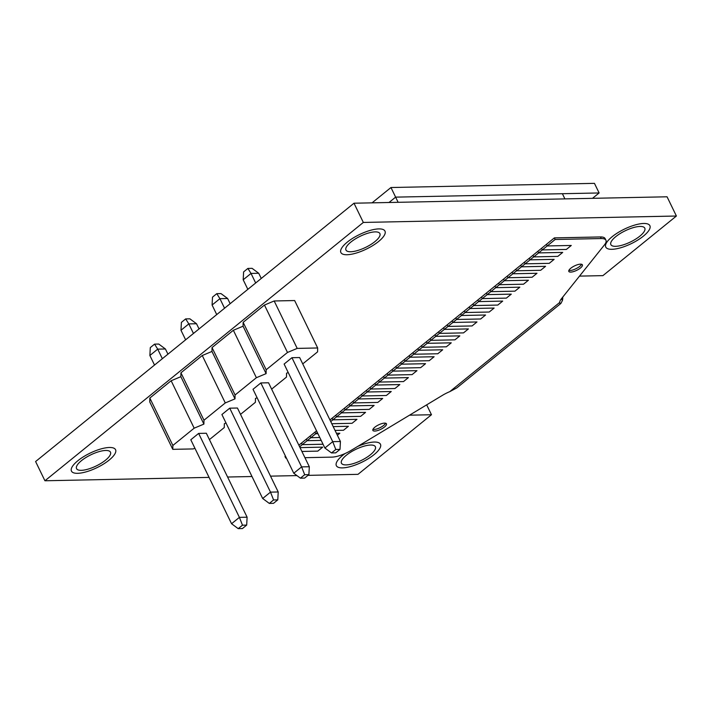 <?xml version="1.0" encoding="UTF-8"?>
<svg xmlns="http://www.w3.org/2000/svg" width="712" height="712" viewBox="0 0 712 712"><rect width="100%" height="100%" fill="white"/><g stroke="black" fill="none" stroke-linecap="round" stroke-linejoin="round"><path stroke-width="1.07" d="M194.901 448.231L193.246 448.925L172.785 449.343L149.751 401.915L149.832 398.044L172.865 445.463L194.171 428.179L171.147 380.751L180.857 376.684L180.937 372.803L202.252 355.519L211.962 351.443L212.042 347.572L233.358 330.279L243.068 326.203L243.148 322.331L264.464 305.048L274.173 300.971L294.643 300.553L317.668 347.972L297.198 348.399L274.173 300.971M149.832 398.044L171.147 380.751M212.042 347.572L235.076 394.991L256.382 377.707L233.358 330.279M235.076 394.991L234.996 398.871L225.277 402.939L203.97 420.231L180.937 372.803M225.277 402.939L202.252 355.519M288.218 372.518L286.562 373.213L286.482 377.084L271.637 389.135M257.112 397.759L255.457 398.444L255.377 402.325L240.531 414.366M317.668 347.972L317.588 351.853L302.742 363.894M297.198 348.399L287.488 352.467L266.181 369.759L243.148 322.331M287.488 352.467L264.464 305.048M226.007 422.99L224.351 423.685L224.271 427.556L209.426 439.607M266.181 369.759L266.101 373.631L256.382 377.707M203.97 420.231L203.89 424.103L194.171 428.179M172.865 445.463L172.785 449.343M234.996 398.871L211.962 351.443M266.101 373.631L243.068 326.203M203.89 424.103L180.857 376.684M335.797 449.477L331.525 452.939L335.726 452.859L339.998 449.388L335.797 449.477L332.718 441.654L324.877 448.017L284.115 364.063L291.947 357.7L299.654 357.549L340.425 441.502L332.718 441.654L291.947 357.7M339.998 449.388L340.425 441.502M324.877 448.017L331.525 452.939M261.26 278.463L258.732 273.266L251.025 273.426L255.67 282.993M243.192 279.789L243.611 271.895L247.883 268.433L251.025 273.426L243.192 279.789L247.838 289.348M247.883 268.433L252.084 268.344L258.732 273.266M230.154 303.695L227.626 298.506L219.919 298.666L224.565 308.225M212.087 305.021L212.505 297.135L216.777 293.664L219.919 298.666L212.087 305.021L216.733 314.588M216.777 293.664L220.978 293.584L227.626 298.506M199.049 328.935L196.521 323.746L188.814 323.898L193.459 333.465M180.982 330.261L181.4 322.367L185.672 318.905L188.814 323.898L180.982 330.261L185.627 339.82M185.672 318.905L189.873 318.816L196.521 323.746M167.943 354.167L165.415 348.978L157.708 349.138L162.354 358.697M149.876 355.493L150.294 347.607L154.566 344.136L157.708 349.138L149.876 355.493L154.522 365.06M154.566 344.136L158.767 344.056L165.415 348.978M304.692 474.717L300.42 478.179L304.62 478.09L308.892 474.628L304.692 474.717L301.612 466.894L293.771 473.249L253.009 389.295L260.841 382.94L268.549 382.78L309.32 466.734L301.612 466.894L260.841 382.94M308.892 474.628L309.32 466.734M293.771 473.249L300.42 478.179M273.586 499.949L269.314 503.42L273.515 503.331L277.787 499.86L273.586 499.949L270.507 492.134L262.666 498.489L221.904 414.535L229.736 408.172L237.443 408.02L278.214 491.974L270.507 492.134L229.736 408.172M277.787 499.86L278.214 491.974M262.666 498.489L269.314 503.42M242.481 525.189L238.208 528.651L242.409 528.562L246.681 525.1L242.481 525.189L239.401 517.366L231.56 523.729L190.798 439.767L198.63 433.412L206.338 433.252L247.108 517.206L239.401 517.366L198.63 433.412M246.681 525.1L247.108 517.206M231.56 523.729L238.208 528.651M350.882 242.062A18.85 6.186 -25.9 0 1 368.3 233.1A18.85 6.186 -25.9 0 1 379.888 233.581A18.85 6.186 -25.9 0 1 374.966 241.573A18.85 6.186 -25.9 0 1 357.558 250.535A18.85 6.186 -25.9 0 1 345.97 250.054A18.85 6.186 -25.9 0 1 350.882 242.062M378.579 241.502A24.511 8.037 -25.9 0 1 355.947 253.152A24.511 8.037 -25.9 0 1 340.879 252.529A24.511 8.037 -25.9 0 1 347.269 242.142A24.511 8.037 -25.9 0 1 369.911 230.483A24.511 8.037 -25.9 0 1 384.978 231.115A24.511 8.037 -25.9 0 1 378.579 241.502A24.511 8.037 -25.9 0 1 355.947 253.152A24.511 8.037 -25.9 0 1 340.879 252.529A24.511 8.037 -25.9 0 1 347.269 242.142A24.511 8.037 -25.9 0 1 369.911 230.483A24.511 8.037 -25.9 0 1 384.978 231.115A24.511 8.037 -25.9 0 1 378.579 241.502M346.37 455.217A18.85 6.186 -25.9 0 1 363.779 446.246A18.85 6.186 -25.9 0 1 375.366 446.736A18.85 6.186 -25.9 0 1 370.454 454.719A18.85 6.186 -25.9 0 1 353.036 463.69A18.85 6.186 -25.9 0 1 341.448 463.201A18.85 6.186 -25.9 0 1 346.37 455.217M374.058 454.648A24.511 8.037 -25.9 0 1 351.425 466.298A24.511 8.037 -25.9 0 1 336.358 465.675A24.511 8.037 -25.9 0 1 342.757 455.288A24.511 8.037 -25.9 0 1 345.017 453.571A24.511 8.037 -25.9 0 0 342.757 455.288A24.511 8.037 -25.9 0 0 336.358 465.675A24.511 8.037 -25.9 0 0 351.425 466.298A24.511 8.037 -25.9 0 0 374.058 454.648A24.511 8.037 -25.9 0 0 380.457 444.261A24.511 8.037 -25.9 0 1 374.058 454.648M357.602 446.486A24.511 8.037 -25.9 0 1 380.457 444.261A24.511 8.037 -25.9 0 0 357.602 446.486M615.782 236.633A18.85 6.186 -25.9 0 1 633.191 227.662A18.85 6.186 -25.9 0 1 644.787 228.152A18.85 6.186 -25.9 0 1 639.865 236.135A18.85 6.186 -25.9 0 1 622.457 245.106A18.85 6.186 -25.9 0 1 610.869 244.617A18.85 6.186 -25.9 0 1 615.782 236.633M643.479 236.064A24.511 8.037 -25.9 0 1 620.846 247.723A24.511 8.037 -25.9 0 1 605.779 247.091A24.511 8.037 -25.9 0 1 612.169 236.704A24.511 8.037 -25.9 0 1 634.801 225.054A24.511 8.037 -25.9 0 1 649.878 225.677A24.511 8.037 -25.9 0 1 643.479 236.064A24.511 8.037 -25.9 0 1 620.846 247.723A24.511 8.037 -25.9 0 1 605.779 247.091A24.511 8.037 -25.9 0 1 612.169 236.704A24.511 8.037 -25.9 0 1 634.801 225.054A24.511 8.037 -25.9 0 1 649.878 225.677A24.511 8.037 -25.9 0 1 643.479 236.064M81.471 460.646A18.85 6.186 -25.9 0 1 98.879 451.684A18.85 6.186 -25.9 0 1 110.467 452.165A18.85 6.186 -25.9 0 1 105.554 460.157A18.85 6.186 -25.9 0 1 88.137 469.119A18.85 6.186 -25.9 0 1 76.549 468.638A18.85 6.186 -25.9 0 1 81.471 460.646M109.167 460.077A24.511 8.037 -25.9 0 1 86.535 471.736A24.511 8.037 -25.9 0 1 71.458 471.104A24.511 8.037 -25.9 0 1 77.857 460.726A24.511 8.037 -25.9 0 1 100.49 449.067A24.511 8.037 -25.9 0 1 115.558 449.699A24.511 8.037 -25.9 0 1 109.167 460.077A24.511 8.037 -25.9 0 1 86.535 471.736A24.511 8.037 -25.9 0 1 71.458 471.104A24.511 8.037 -25.9 0 1 77.857 460.726A24.511 8.037 -25.9 0 1 100.49 449.067A24.511 8.037 -25.9 0 1 115.558 449.699A24.511 8.037 -25.9 0 1 109.167 460.077M426.675 404.843L431.472 414.731L358.002 474.343L307.976 475.367M209.07 477.396L44.936 480.769L35.6 461.536L353.998 203.214L667.064 196.797L676.4 216.021L602.922 275.633L579.506 276.114M409.525 415.185L431.472 414.731M44.936 480.769L363.334 222.438L676.4 216.021M296.94 475.598L270.524 476.141M252.003 476.515L227.591 477.022M353.998 203.214L363.334 222.438M372.073 202.84L390.959 187.523L395.623 197.135L389.019 202.493L395.623 197.135L398.142 202.306M390.959 187.523L594.449 183.349L599.121 192.961L395.623 197.135L562.391 193.717L564.901 198.888M580.422 268.032A7.538 2.474 154.1 0 0 582.398 264.837A7.538 2.474 154.1 0 0 577.761 264.642A7.538 2.474 154.1 0 0 570.793 268.228A7.538 2.474 154.1 0 0 568.826 271.423A7.538 2.474 154.1 0 0 573.463 271.61A7.538 2.474 154.1 0 0 580.422 268.032M568.888 270.4A7.538 2.474 154.1 0 0 579.648 266.43A7.538 2.474 154.1 0 0 581.553 264.25M384.489 426.995A7.538 2.474 154.1 0 0 386.456 423.8A7.538 2.474 154.1 0 0 381.819 423.613A7.538 2.474 154.1 0 0 374.85 427.191A7.538 2.474 154.1 0 0 372.883 430.395A7.538 2.474 154.1 0 0 377.52 430.582A7.538 2.474 154.1 0 0 384.489 426.995M372.954 429.372A7.538 2.474 154.1 0 0 383.706 425.393A7.538 2.474 154.1 0 0 385.61 423.222M562.738 297.118A18.85 10.333 -129.1 0 1 562.4 300.544L560.896 303.437L559.863 303.303L559.703 302.458A18.85 6.186 -25.9 0 1 561.368 298.826L604.479 244.857A18.85 6.186 154.1 0 0 605.93 240.247A18.85 6.186 154.1 0 0 601.222 238.547L555.155 239.49L554.372 237.888L600.438 236.945A18.85 6.186 -25.9 0 1 605.156 238.645L605.93 240.247M304.923 457.683L331.801 457.131A18.85 6.186 154.1 0 0 351.176 450.358L442.33 395.409A18.85 6.186 -25.9 0 1 449.762 391.653L456.766 387.915M298.862 445.196L301.496 443.06L302.271 444.662L323.043 444.235L302.271 444.662L299.636 446.798M306.391 439.09L310.067 436.109L310.841 437.711L319.786 437.524L310.841 437.711L302.271 444.662L301.496 443.06L306.391 439.09L307.166 440.692L321.183 440.399L307.166 440.692L306.391 439.09M317.321 432.451L315.745 433.733L317.926 433.688L315.745 433.733L314.962 432.131L315.745 433.733L310.841 437.711L310.067 436.109L316.546 430.849M329.968 419.964L335.779 415.238L336.562 416.84L360.637 416.351L365.541 412.373L341.457 412.871L345.133 409.889L369.217 409.391L374.112 405.422L350.028 405.911L353.704 402.93L377.787 402.44L382.682 398.462L358.599 398.96L362.274 395.979L386.358 395.489L391.253 391.511L367.178 392L370.845 389.028L394.929 388.53L399.832 384.56L375.749 385.05L379.425 382.068L403.499 381.579L408.403 377.6L384.32 378.099L387.995 375.117L412.079 374.619L416.974 370.649L392.89 371.139L396.566 368.157L420.65 367.668L425.545 363.69L401.461 364.188L405.137 361.207L429.22 360.708L434.115 356.739L410.041 357.228L413.708 354.247L437.791 353.757L442.695 349.779L418.612 350.277L422.287 347.296L446.362 346.797L451.266 342.828L427.182 343.317L430.858 340.336L454.941 339.847L459.836 335.868L435.753 336.367L439.429 333.385L463.512 332.887L468.407 328.917L444.324 329.407L447.999 326.434L472.083 325.936L476.978 321.957L452.894 322.456L456.57 319.474L480.653 318.985L485.548 315.007L461.474 315.505L465.141 312.524L489.224 312.025L494.128 308.056L470.045 308.545L473.72 305.564L497.795 305.074L502.699 301.096L478.615 301.594L482.291 298.613L506.374 298.114L511.269 294.145L487.186 294.635L490.862 291.653L514.945 291.163L519.84 287.185L495.757 287.684L499.432 284.702L523.516 284.204L528.411 280.234L504.336 280.724L508.003 277.742L532.087 277.253L536.99 273.274L512.907 273.773L516.583 270.791L540.657 270.293L545.561 266.324L521.478 266.813L525.153 263.832L549.237 263.342L554.132 259.364L530.048 259.862L533.724 256.881L557.808 256.391L562.702 252.413L538.619 252.902L542.295 249.93L566.378 249.431L571.273 245.462L547.199 245.952L555.155 239.49M330.742 421.566L332.887 419.822L356.97 419.332L352.066 423.302L331.792 423.72L352.066 423.302L356.97 419.332L332.887 419.822L332.103 418.22L332.887 419.822L336.562 416.84L360.637 416.351L365.541 412.373L341.457 412.871L336.562 416.84L335.779 415.238L344.35 408.288L345.133 409.889L369.217 409.391L374.112 405.422L350.028 405.911L345.133 409.889L344.35 408.288L352.93 401.328L353.704 402.93L377.787 402.44L382.682 398.462L358.599 398.96L353.704 402.93L352.93 401.328L361.5 394.377L362.274 395.979L386.358 395.489L391.253 391.511L367.178 392L362.274 395.979L361.5 394.377L366.395 390.399L370.071 387.426L370.845 389.028L394.929 388.53L399.832 384.56L375.749 385.05L370.845 389.028L370.071 387.426L378.642 380.466L379.425 382.068L403.499 381.579L408.403 377.6L384.32 378.099L379.425 382.068L378.642 380.466L387.212 373.515L387.995 375.117L412.079 374.619L416.974 370.649L392.89 371.139L387.995 375.117L387.212 373.515L395.792 366.555L396.566 368.157L420.65 367.668L425.545 363.69L401.461 364.188L396.566 368.157L395.792 366.555L404.363 359.605L405.137 361.207L429.22 360.708L434.115 356.739L410.041 357.228L405.137 361.207L404.363 359.605L412.933 352.645L413.708 354.247L437.791 353.757L442.695 349.779L418.612 350.277L413.708 354.247L412.933 352.645L421.504 345.694L422.287 347.296L446.362 346.797L451.266 342.828L427.182 343.317L422.287 347.296L421.504 345.694L430.075 338.734L430.858 340.336L454.941 339.847L459.836 335.868L435.753 336.367L430.858 340.336L430.075 338.734L438.645 331.783L439.429 333.385L463.512 332.887L468.407 328.917L444.324 329.407L439.429 333.385L438.645 331.783L447.225 324.823L447.999 326.434L472.083 325.936L476.978 321.957L452.894 322.456L447.999 326.434L447.225 324.823L455.796 317.872L456.57 319.474L480.653 318.985L485.548 315.007L461.474 315.505L456.57 319.474L455.796 317.872L464.366 310.922L465.141 312.524L489.224 312.025L494.128 308.056L470.045 308.545L465.141 312.524L464.366 310.922L472.937 303.962L473.72 305.564L497.795 305.074L502.699 301.096L478.615 301.594L473.72 305.564L472.937 303.962L481.508 297.011L482.291 298.613L506.374 298.114L511.269 294.145L487.186 294.635L482.291 298.613L481.508 297.011L490.087 290.051L490.862 291.653L514.945 291.163L519.84 287.185L495.757 287.684L490.862 291.653L490.087 290.051L498.658 283.1L499.432 284.702L523.516 284.204L528.411 280.234L504.336 280.724L499.432 284.702L498.658 283.1L507.229 276.14L508.003 277.742L532.087 277.253L536.99 273.274L512.907 273.773L508.003 277.742L507.229 276.14L515.799 269.189L516.583 270.791L540.657 270.293L545.561 266.324L521.478 266.813L516.583 270.791L515.799 269.189L524.37 262.23L525.153 263.832L549.237 263.342L554.132 259.364L530.048 259.862L525.153 263.832L524.37 262.23L532.95 255.279L533.724 256.881L557.808 256.391L562.702 252.413L538.619 252.902L533.724 256.881L532.95 255.279L541.521 248.328L542.295 249.93L566.378 249.431L571.273 245.462L547.199 245.952L542.295 249.93L541.521 248.328L554.372 237.888M340.683 411.269L341.457 412.871L340.683 411.269M349.254 404.309L350.028 405.911L349.254 404.309M357.825 397.358L358.599 398.96L357.825 397.358M366.395 390.399L367.178 392L366.395 390.399M374.966 383.448L375.749 385.05L374.966 383.448M383.546 376.497L384.32 378.099L383.546 376.497M392.116 369.537L392.89 371.139L392.116 369.537M400.687 362.586L401.461 364.188L400.687 362.586M409.258 355.626L410.041 357.228L409.258 355.626M417.828 348.675L418.612 350.277L417.828 348.675M426.408 341.716L427.182 343.317L426.408 341.716M434.979 334.765L435.753 336.367L434.979 334.765M443.549 327.805L444.324 329.407L443.549 327.805M452.12 320.854L452.894 322.456L452.12 320.854M460.691 313.894L461.474 315.505L460.691 313.894M469.261 306.943L470.045 308.545L469.261 306.943M477.841 299.992L478.615 301.594L477.841 299.992M486.412 293.033L487.186 294.635L486.412 293.033M494.982 286.082L495.757 287.684L494.982 286.082M503.553 279.122L504.336 280.724L503.553 279.122M512.124 272.171L512.907 273.773L512.124 272.171M520.703 265.211L521.478 266.813L520.703 265.211M529.274 258.26L530.048 259.862L529.274 258.26M537.845 251.3L538.619 252.902L537.845 251.3M546.416 244.35L547.199 245.952L546.416 244.35M348.399 426.283L333.189 426.595L348.399 426.283L343.495 430.262L348.399 426.283M335.049 430.431L343.495 430.262L335.049 430.431M339.82 433.243L336.447 433.305L339.82 433.243L337.372 435.228L339.82 433.243M322.678 447.154L300.028 447.617L322.678 447.154L317.783 451.123L322.678 447.154M301.897 451.452L317.783 451.123L301.897 451.452M286.393 458.065L285.735 458.074L286.215 457.691M285.735 458.074L284.96 456.472L285.441 456.089M599.121 192.961L592.509 198.319M449.762 391.653L559.703 302.458M601.222 238.547L600.438 236.945M561.492 298.675L562.4 300.544M456.775 387.915L560.896 303.437"/></g></svg>
